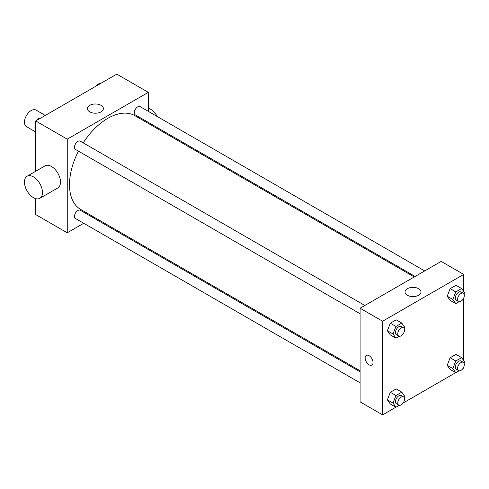 <?xml version="1.0" encoding="UTF-8"?>
<svg xmlns="http://www.w3.org/2000/svg" width="489" height="489" viewBox="0 0 489 489"><rect width="100%" height="100%" fill="white"/><g stroke="black" fill="none" stroke-linecap="round" stroke-linejoin="round"><path stroke-width="0.73" d="M45.269 115.435L35.984 110.074A9.554 5.52 120 0 0 28.619 112.635A9.554 5.52 120 0 0 24.45 122.25A9.554 5.52 120 0 0 26.43 126.627L35.715 131.987M83.735 223.277L67.25 232.795L35.715 214.592L35.715 198.65M35.715 171.266L35.715 120.954L116.804 74.132L148.338 92.342L148.338 111.376M94.188 217.244L93.289 217.758M78.436 151.132A54.157 31.265 120 0 0 69.499 184.677A54.157 31.265 120 0 0 80.716 209.469L360.081 370.76M414.238 276.957L134.872 115.667A54.157 31.265 120 0 0 83.209 142.855M148.338 122.409L148.338 123.442M67.25 232.795L67.25 139.157L148.338 92.342M424.684 270.924L140.098 106.62A4.78 2.757 120 0 0 136.413 107.898A4.78 2.757 120 0 0 134.328 112.708A4.78 2.757 120 0 0 135.319 114.897L415.13 276.444M360.081 371.793L80.269 210.246A4.78 2.757 120 0 0 76.59 211.523A4.78 2.757 120 0 0 74.499 216.334A4.78 2.757 120 0 0 75.489 218.522L360.081 382.826M360.081 313.742L75.489 149.438A4.78 2.757 -60 0 1 75.489 143.919A4.78 2.757 -60 0 1 80.269 141.162L364.861 305.466M67.25 139.157L35.715 120.954M89.756 111.859A7.989 4.615 180 0 1 87.415 108.595A7.989 4.615 180 0 1 95.404 103.986A7.989 4.615 180 0 1 103.393 108.595A7.989 4.615 180 0 1 98.46 112.861A7.989 4.615 180 0 1 89.756 111.859M27.091 176.242L45.11 165.838A12.745 7.359 60 0 1 54.927 169.255A12.745 7.359 60 0 1 60.489 182.073A12.745 7.359 60 0 1 57.855 187.91L39.829 198.314A12.745 7.359 60 0 1 27.091 190.954A12.745 7.359 60 0 1 27.091 176.242A12.745 7.359 60 0 1 36.907 179.659A12.745 7.359 60 0 1 42.47 192.483A12.745 7.359 60 0 1 39.829 198.314M158.448 129.279A12.745 7.359 -120 0 0 158.888 128.503M157.281 116.535A12.745 7.359 -120 0 0 148.338 108.277M395.876 407.203L382.606 414.868L360.081 401.86L360.081 308.223L441.176 261.407L463.7 274.408L463.7 291.487M463.7 367.147L463.7 368.046L462.918 368.498M455.705 372.661L403.089 403.04M450.143 300.368L447.215 296.206L450.143 288.663L455.992 285.283L450.143 288.663L447.215 296.206L450.143 300.368L455.772 303.62L452.845 299.457L455.772 291.915L461.622 288.534L464.55 292.697L464.037 294.011M390.314 403.993L387.386 399.831L390.314 392.288L396.163 388.908L390.314 392.288L387.386 399.831L390.314 403.993L395.943 407.245L393.015 403.083L395.943 395.54L401.793 392.16L404.721 396.322L404.214 397.636M463.7 298.064L463.7 360.57M382.606 414.868L382.606 321.23L463.7 274.408M450.143 369.452L447.215 365.289L450.143 357.746L455.992 354.366L450.143 357.746L447.215 365.289L450.143 369.452L455.772 372.704L452.845 368.541L455.772 360.998L461.622 357.618L464.55 361.781L464.037 363.095M390.314 334.91L387.386 330.747L390.314 323.205L396.163 319.824L390.314 323.205L387.386 330.747L390.314 334.91L395.943 338.162L393.015 333.999L395.943 326.456L401.793 323.076L404.721 327.239L404.214 328.553M382.606 321.23L360.081 308.223M407.368 295.228A7.989 4.615 180 0 1 405.026 291.97A7.989 4.615 180 0 1 413.016 287.355A7.989 4.615 180 0 1 421.005 291.97A7.989 4.615 180 0 1 416.072 296.23A7.989 4.615 180 0 1 407.368 295.228M373.034 362.52A5.575 3.221 60 0 1 371.878 365.075A5.575 3.221 60 0 1 366.304 361.854A5.575 3.221 60 0 1 366.304 355.417A5.575 3.221 60 0 1 370.601 356.909A5.575 3.221 60 0 1 373.034 362.52M371.878 365.069A5.575 3.221 60 0 1 366.304 361.854A5.575 3.221 60 0 1 366.304 355.417M399.256 336.249L395.943 338.162M403.511 327.783L401.261 326.481A4.78 2.757 120 0 0 397.575 327.758A4.78 2.757 120 0 0 395.491 332.569A4.78 2.757 120 0 0 396.481 334.757L398.731 336.059A4.78 2.757 120 0 0 403.511 333.296A4.78 2.757 120 0 0 403.511 327.783A4.78 2.757 120 0 0 399.831 329.06A4.78 2.757 120 0 0 397.746 333.871A4.78 2.757 120 0 0 398.731 336.059M393.015 333.999L387.386 330.747M395.943 326.456L390.314 323.205M401.793 323.076L396.163 319.824M459.085 301.707L455.772 303.62M463.34 293.241L461.084 291.939A4.78 2.757 120 0 0 457.404 293.217A4.78 2.757 120 0 0 455.32 298.027A4.78 2.757 120 0 0 456.31 300.215L458.56 301.517A4.78 2.757 120 0 0 463.34 298.755A4.78 2.757 120 0 0 463.34 293.241A4.78 2.757 120 0 0 459.66 294.519A4.78 2.757 120 0 0 457.57 299.329A4.78 2.757 120 0 0 458.56 301.517M452.845 299.457L447.215 296.206M455.772 291.915L450.143 288.663M461.622 288.534L455.992 285.283M399.256 405.332L395.943 407.245M403.511 396.866L401.261 395.564A4.78 2.757 120 0 0 397.575 396.842A4.78 2.757 120 0 0 395.491 401.652A4.78 2.757 120 0 0 396.481 403.841L398.731 405.143A4.78 2.757 120 0 0 403.511 402.38A4.78 2.757 120 0 0 403.511 396.866A4.78 2.757 120 0 0 399.831 398.144A4.78 2.757 120 0 0 397.746 402.954A4.78 2.757 120 0 0 398.731 405.143M393.015 403.083L387.386 399.831M395.943 395.54L390.314 392.288M401.793 392.16L396.163 388.908M459.085 370.79L455.772 372.704M463.34 362.325L461.084 361.023A4.78 2.757 120 0 0 457.404 362.3A4.78 2.757 120 0 0 455.32 367.111A4.78 2.757 120 0 0 456.31 369.299L458.56 370.601A4.78 2.757 120 0 0 463.34 367.838A4.78 2.757 120 0 0 463.34 362.325A4.78 2.757 120 0 0 459.66 363.602A4.78 2.757 120 0 0 457.57 368.413A4.78 2.757 120 0 0 458.56 370.601M452.845 368.541L447.215 365.289M455.772 360.998L450.143 357.746M461.622 357.618L455.992 354.366M35.715 128.43L34.86 127.219L35.715 125.025M37.751 119.774L43.704 116.339M35.715 127.708L34.86 127.219M35.715 121.853A4.78 2.757 120 0 0 35.08 124.487A4.78 2.757 120 0 0 35.373 125.905M40.33 118.21A4.78 2.757 120 0 0 36.498 120.502M97.574 85.233L103.534 81.797M100.159 83.668A4.78 2.757 120 0 0 96.321 85.96"/></g></svg>
